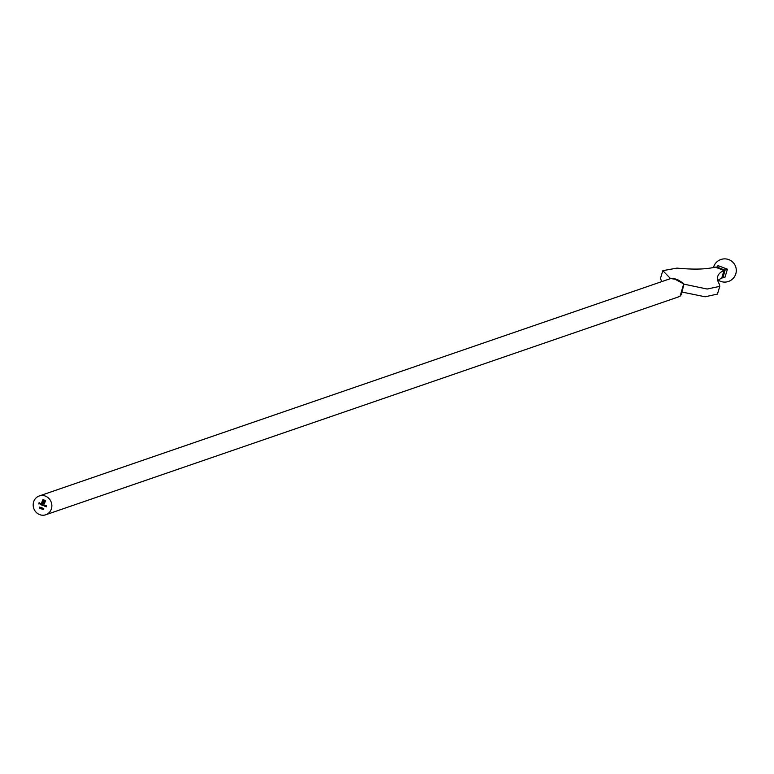 <?xml version="1.0" encoding="UTF-8"?>
<svg xmlns="http://www.w3.org/2000/svg" width="774" height="774" viewBox="0 0 774 774"><rect width="100%" height="100%" fill="white"/><g stroke="black" fill="none" stroke-linecap="round" stroke-linejoin="round"><path stroke-width="1.16" d="M42.628 508.179L42.289 509.282L42.444 508.112M41.341 508.237L42.135 507.85L41.535 508.121L41.931 508.692L41.128 508.489L41.825 508.653L41.69 507.686M41.931 508.692L41.186 508.47M41.428 508.847L41.622 508.276M40.906 507.347L40.858 508.624L40.219 508.112L40.964 507.328M40.858 508.624L40.519 507.512M42.067 505.19L42.231 504.251L43.392 505.151L42.551 505.374L42.589 504.493L42.067 505.19M43.257 505.596L43.238 504.696L42.764 505.064M42.667 505.374L42.647 504.474L42.183 504.812M41.835 504.29L41.719 505.054L40.954 504.261L42.048 503.777M41.738 505.025L40.954 504.261L41.544 503.971M38.806 503.951L39.068 502.684L39.648 502.906L38.806 503.951M45.318 496.076A9.956 9.269 -109 0 0 39.281 495.95A9.956 9.269 -109 0 0 33.756 508.373A9.956 9.269 -109 0 0 45.753 514.768A9.956 9.269 -109 0 0 51.858 505.548A9.956 9.269 -109 0 0 45.318 496.076M39.658 503.806L40.325 504.271L39.561 503.739L40.142 503.439L40.432 504.097L39.658 503.806L40.441 504.058M40.325 504.271L39.561 503.739M39.619 503.719L40.142 503.439M40.606 504.638L40.877 503.332L40.606 504.638M44.486 505.287L44.37 506.061L43.596 505.267L44.582 505.141M44.379 506.022L43.596 505.267L44.186 504.977M44.718 506.196L45.318 505.403L45.366 506.438L45.269 505.509L44.718 506.196M45.376 506.399L44.902 505.635M45.714 506.573L46.314 505.78L46.363 506.815L46.266 505.886L45.714 506.573M46.372 506.776L45.898 506.012M39.909 507.144L39.571 508.247L39.726 507.076M42.996 509.166L43.76 508.431L43.731 509.437L42.996 509.166L43.77 508.45M43.731 509.437L43.054 509.147M42.657 503.477L41.602 503.071L42.715 499.898L45.637 500.304L44.495 503.468L43.18 503.719L44.563 502.761L45.25 500.497L43.121 500.023L41.931 502.897L43.808 500.43L44.757 500.71L43.296 501.339L44.205 502.519L43.073 502.094L42.647 503.516L41.544 503.09L43.305 499.607M44.495 503.468L43.18 503.719M43.276 503.41L44.563 502.761M44.621 502.742L45.308 500.478L43.121 500.023M42.328 503.052L43.808 500.43M44.64 501.068L43.615 500.913M45.753 514.768L677.801 297.148L680.153 296.074L683.694 283.942L675.073 279.24L670.826 278.534M39.281 495.95L671.31 278.33L673.815 278.369L678.256 280.053L682.426 282.645M716.647 267.214L718.04 265.617L727.425 269.178L724.89 277.556L723.071 276.686L721.678 278.205L724.019 270.465A132.596 29.606 16.8 0 0 717.759 276.366A132.596 29.606 16.8 0 0 719.356 284.184L719.781 286.351L717.44 294.091L705.143 296.79L682.107 292.079M719.781 286.351L707.126 289.031L683.81 284.135M670.545 278.592L662.805 270.668L676.96 268.114A132.596 29.606 -163.2 0 0 715.108 267.088L717.508 267.291L718.04 265.617M661.693 281.639L660.474 278.408L662.805 270.668M715.108 267.088L724.019 270.465L725.044 270.145L717.508 267.291M723.274 276.57L725.044 270.145L727.425 269.178M721.678 278.205A132.596 29.606 16.8 0 0 717.779 280.594M724.89 277.556L721.9 277.963M683.781 284.387A0.832 0.571 178.9 0 0 683.81 284.222L683.819 284.542A0.832 0.542 178.9 0 1 683.771 284.735L681.052 294.981M673.138 278.214L678.256 280.053L682.823 282.907A0.832 0.484 134.6 0 1 682.91 283.12M682.591 282.81L683.336 283.536A0.832 0.581 134.9 0 1 683.694 283.942A0.832 0.774 57.3 0 0 683.694 283.923M38.758 503.893L39.116 502.703M39.619 502.994L39.135 502.848M40.558 504.571L40.925 503.352M41.012 504.242L41.602 503.951M41.293 504.793L41.806 504.551L41.061 504.309M42.019 505.132L42.28 504.271M43.654 505.248L44.244 504.958M43.944 505.79L44.215 505.064L43.702 505.306L44.399 505.577L43.702 505.306M44.669 506.128L44.931 505.277M45.666 506.515L45.927 505.654M39.629 508.228L39.958 507.125M41.989 508.673L41.448 508.953M42.347 509.263L42.686 508.16M44.553 503.448L43.973 503.748M43.334 503.39L44.108 503.352L43.334 503.39M43.954 499.965L43.17 500.004L43.954 499.965M44.215 502.481L43.073 502.094M42.773 499.878L43.363 499.588M677.801 297.148L678.769 296.771M678.779 296.771L679.969 296.219A0.832 0.832 0 0 0 680.104 296.132A0.832 0.764 51.5 0 1 679.998 296.2L679.94 296.229M683.713 284.281A0.832 0.542 178.9 0 1 683.819 284.542L681.526 294.023L680.269 295.997A0.832 0.745 49.3 0 0 680.385 295.871M682.61 282.82A0.832 0.484 134.6 0 1 682.823 282.907L683.568 283.652A0.832 0.832 0 0 1 683.81 284.222A0.832 0.571 178.9 0 0 683.694 283.942M718.34 267.165L716.472 267.204M718.291 280.178A11.61 11.61 0 0 0 735.3 275.176A11.61 11.61 0 0 0 727.56 259.232A11.61 11.61 0 0 0 713.464 267.494"/></g></svg>
